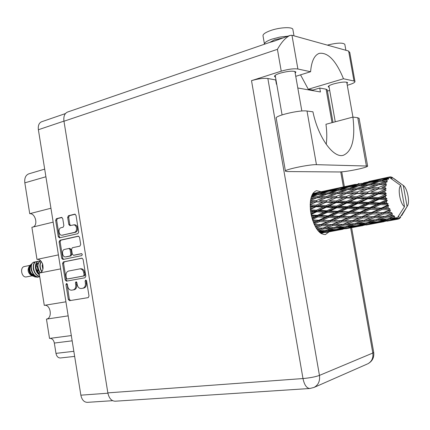 <?xml version="1.0" encoding="UTF-8"?>
<svg xmlns="http://www.w3.org/2000/svg" width="430" height="430" viewBox="0 0 430 430"><rect width="100%" height="100%" fill="white"/><g stroke="black" fill="none" stroke-linecap="round" stroke-linejoin="round"><path stroke-width="0.64" d="M61.958 235.226L75.374 232.345C77.013 231.732 77.728 230.265 77.529 227.938C77.078 225.911 76.078 224.852 74.535 224.761L69.907 225.632L68.8 224.455L67.66 217.37L68.456 215.72L74.729 214.178L75.997 215.339L78.69 232.023L77.878 233.673L59.383 237.849L58.27 236.667L55.647 220.3L56.427 218.671L61.495 217.424L62.732 218.574L63.866 225.621L63.076 227.255L61.081 227.723C57.792 228.303 58.647 235.629 61.958 235.226L74.374 232.42C76.013 231.813 76.733 230.34 76.529 228.007C76.078 225.981 75.078 224.917 73.535 224.831M82.313 254.49L81.48 253.635L73.46 255.286L72.288 254.076L71.536 249.368L72.331 247.744L79.883 246.132L80.7 244.487L79.545 237.333L78.394 236.134L59.888 240.262L59.103 241.875L61.732 258.285L62.887 259.483L81.743 255.63L82.313 254.49M81.829 258.177L63.355 261.913L62.57 263.509L65.204 279.957L66.403 281.172L84.989 277.769L85.812 276.157L83.103 259.387L81.958 258.161M112.606 400.685L87.322 402.351C84.027 402.233 81.872 399.841 80.856 395.175L38.383 129.731C37.91 125.608 38.979 122.958 41.597 121.765L65.414 113.584M67.677 286.267L67.365 284.343L66.521 283.488L65.951 284.601L68.327 299.447L69.569 300.677L88.193 297.625L89.015 296.023L86.575 280.887L85.699 280.021L85.102 281.15L85.419 283.107C85.656 285.902 84.785 287.611 82.802 288.24L81.179 288.519C79.147 288.552 77.819 287.235 77.196 284.569L76.884 282.634L76.024 281.768L75.438 282.892L75.75 284.827C75.986 287.6 75.132 289.293 73.186 289.911L71.59 290.185C69.595 290.212 68.289 288.906 67.677 286.267M67.058 283.698L69.321 299.275L70.563 300.505L69.569 300.677L88.3 297.598M53.169 222.138L31.89 227.303L36.98 259.397L58.41 254.899M68.166 315.867L46.461 319.114L49.525 338.421L71.321 335.577M60.646 268.879L39.157 273.088L44.279 305.348L65.919 301.812M74.653 356.4L60.383 357.975C58.131 357.97 56.663 356.432 55.975 353.369L54.336 343.059C53.685 340.076 52.245 338.507 50.02 338.356M45.908 176.762L24.827 182.847L29.724 213.683L50.944 208.238M44.344 305.338C50.616 304.042 52.809 318.221 46.461 319.114M36.98 259.397C43.027 258.392 45.628 271.755 39.624 272.996M29.724 213.683C35.362 213.065 38.388 225.089 33.083 227.013M24.827 182.847C24.333 178.144 25.655 175.144 28.788 173.849L44.688 169.135M76.556 281.967L76.744 284.676C76.981 287.444 76.126 289.137 74.18 289.75L72.648 290.019M81.227 288.514L82.232 288.353L81.238 288.508M86.226 280.204L86.408 282.956C86.645 285.751 85.774 287.455 83.791 288.084L82.232 288.353M82.194 258.188L64.355 261.795L63.57 263.386L66.204 279.817L67.198 281.026M66.376 278.162L67.214 279.011L83.517 275.995L84.087 274.867L83.759 272.803C83.151 270.196 81.856 268.89 79.867 268.874L68.58 271.04C66.655 271.69 65.811 273.389 66.053 276.135L66.376 278.162M80.679 268.777L80.861 268.745C82.845 268.755 84.14 270.067 84.748 272.668L85.081 274.727L84.506 275.856L68.241 278.866M63.602 259.344L62.737 258.172L60.109 241.784L59.103 241.875M78.738 236.188L60.893 240.176L60.109 241.784M74.401 255.178L81.748 253.673M64.613 249.395C61.243 249.927 62.226 257.414 65.597 256.903L70.058 255.99L70.859 254.377L70.101 249.674L68.95 248.475L64.613 249.395M66.44 256.801L65.811 256.871M69.02 248.47L69.95 248.373L71.1 249.572L71.853 254.27L71.057 255.882L66.811 256.758M75.271 214.237L69.461 215.661L68.666 217.311L69.8 224.385L70.547 225.497M62.028 217.483L57.432 218.612L56.658 220.241L59.276 236.586L60.044 237.704M339.345 171.968C343.952 171.817 350.461 170.834 358.873 169.011C364.715 167.652 367.634 166.668 367.618 166.055L316.442 164.674C309.299 164.314 283.402 169.796 285.439 171.194L287.476 171.559L339.345 171.968M264.434 43.962L263.031 35.916C262.725 34.325 265.17 32.567 270.373 30.632C279.306 27.348 292.341 26.644 292.857 29.358L292.916 29.708M264.466 44.22C264.278 42.699 266.74 41.011 271.857 39.157L279.898 37.066L287.794 36.19M327.337 45.118C336.926 42.764 342.753 42.495 344.817 44.311L344.86 44.564M269.546 42.473L274.275 41.129L289.938 35.448C285.644 37.539 281.473 42.167 277.425 49.332L63.968 121.233C63.403 116.46 64.581 113.407 67.494 112.069L269.546 42.473M275.501 77.142L274.507 76.519C274.329 75.583 276.119 74.497 279.882 73.251C288.277 70.998 293.62 70.59 295.894 72.025L295.211 73.197M329.138 87.295L328.257 86.817C328.144 86.027 329.939 85.059 333.659 83.915C341.114 81.99 345.768 81.571 347.617 82.646L346.978 83.597M321.043 191.753L316.464 190.662C311.067 193 309.208 200.568 310.879 213.361C314.061 227.293 318.899 234.366 325.386 234.576L329.084 231.818M321.898 233.135L321.446 233.748M282.3 38.077L274.464 39.834L269.793 42.393M326.219 144.362C327.047 138.315 326.956 131.623 325.951 124.281L352.912 117.084L357.771 117.729L366.355 165.808M359.109 118.417L357.771 117.729M347.279 85.274L348.708 84.855C352.976 83.56 355.062 82.453 354.965 81.539L353.998 81.012L348.639 51.046L291.965 35.271L289.938 35.448M291.965 35.271L297.888 69.01L310.594 71.729L295.759 76.336M297.888 69.01C293.663 68.456 288.116 69.176 281.241 71.17L251.507 80.641C258.091 78.738 263.542 78.023 267.858 78.502L275.678 79.937L276.425 84.232L276.748 84.291M276.409 82.35L276.114 82.442M107.855 392.875L302.989 378.55C304.349 384.936 306.622 388.252 309.815 388.5L115.143 401.212C111.456 401.066 109.026 398.287 107.855 392.875L63.968 121.233M300.538 74.852L308.278 89.246L312.889 90.063L319.737 88.037L326.101 89.204L327.225 89.902M319.737 88.037L320.431 91.966L297.807 87.989M329.692 90.407L327.434 91.069M312.889 90.063L312.992 90.66M313.25 192.914L313.895 193.301M308.278 89.246L343.484 78.765L353.998 81.012M343.484 78.765C336.018 60.598 327.929 52.132 319.216 53.374C314.33 55.228 311.46 61.345 310.594 71.729M348.639 51.046L349.843 52.885M343.226 155.305L343.414 155.257C333.513 158.595 318.232 137.707 312.933 111.811L307.015 111.026C299.731 109.763 274.039 115.896 276.243 118.309L285.412 171.049M343.414 155.257C352.283 151.258 355.449 138.535 352.912 117.084M24.655 266.487L24.392 266.53C19.581 267.272 21.521 277.834 26.305 276.925L32.159 275.791M33.298 276.248C30.261 274.743 28.74 272.152 28.74 268.481L30.283 265.159L29.46 265.976C27.181 269.75 27.826 272.916 31.39 275.474L32.997 276.13M33.948 276.442L35.319 276.544M36.872 277.108L35.007 276.898M31.266 264.192C28.504 269.067 29.735 273.308 34.959 276.92L34.497 276.737C29.417 273.303 28.031 269.427 30.336 265.111L31.137 264.316M34.959 276.92L37.512 277.21M33.642 275.426L34.169 275.125M34.841 261.934L32.777 262.762C28.224 266.003 32.712 278.205 39.211 276.877L39.608 276.807M34.438 261.999L34.486 261.988C28.235 262.923 31.858 278.296 39.49 276.823L39.501 276.829M36.588 261.553L36.421 261.585C31.024 262.327 32.766 275.437 39.684 276.399M37.733 261.478L36.7 261.531C31.433 262.246 32.916 274.969 39.662 276.28M38.807 261.096L38.641 261.123C34.282 261.719 34.239 271.593 39.442 274.904M39.958 261.015L38.92 261.069C34.701 261.65 34.454 271.067 39.399 274.609M40.56 260.747C36.894 263.187 36.706 267.234 39.99 272.878M40.597 260.779C37.168 263.359 37.05 267.358 40.232 272.776M41.194 261.418C39.28 264.235 39.442 267.653 41.672 271.663M41.312 261.569C39.603 264.342 39.78 267.637 41.844 271.443M42.339 263.289L42.887 269.228M42.522 263.724L43.005 268.723M37.27 277.248L38.48 276.925M392.085 179.299L391.483 177.052L391.09 177.757L390.633 176.875L389.403 177.015M320.807 233.339L322.871 232.947M400.927 183.728L394.057 178.654M392.617 177.585L391.676 177.482M391.811 177.783L392.628 177.789L392.171 177.337M392.628 177.789L403.292 185.459C407.371 187.98 410.215 202.605 407.307 206.169L401.647 215.661M398.024 219.08L399.18 218.725L407.307 206.169M398.653 215.806L399.18 218.725L400.679 217.279M325.768 232.431L336.427 230.464L325.768 232.431M320.307 232.974L325.392 232.254L320.726 233.286M326.193 231.877L325.392 232.254M322.473 232.909L322.909 232.952M336.523 230.415L342.613 229.314M336.717 230.324L336.427 230.464M339.184 229.916L331.541 231.125L337.566 229.658L345.285 228.593L339.184 229.916M328.079 231.619L320.511 232.592L326.397 230.931L334.067 230.088L328.079 231.619M318.829 231.614L322.941 231.265L319.512 232.291M324.65 230.501L322.941 231.265M319.78 232.533L320.511 232.592M326.397 230.931L326.139 230.26M335.362 229.496L334.067 230.088M330.455 231.034L331.541 231.125M337.566 229.658L337.351 229.185M345.58 228.781L356.594 226.75L345.58 228.781M342.21 229.276L342.651 229.314M346.112 228.201L345.285 228.593M356.69 226.701L362.968 225.562M356.895 226.605L356.594 226.75M348.085 227.932L340.313 228.937L346.44 227.223L354.298 226.352L348.085 227.932M336.808 229.34L329.1 230.12L335.12 228.206L342.887 227.567L336.808 229.34M318.205 230.921L323.924 228.894L331.611 228.454L325.623 230.426L318.248 230.969M316.872 229.179L320.468 229.045L317.56 230.125M323.032 228.024L320.468 229.045M323.924 228.894L323.661 227.83M333.793 227.54L331.611 228.454M327.02 229.975L329.1 230.12M335.12 228.206L334.846 227.33M344.661 226.787L342.887 227.567M338.679 228.808L340.313 228.937M346.44 227.223L346.182 226.54M359.448 226.185L351.627 227.422L357.873 225.911L365.801 224.809L359.448 226.185M350.52 227.33L351.627 227.422M357.873 225.911L357.663 225.433M355.631 225.745L354.298 226.352M366.021 225.024L377.379 222.923L366.016 225.024M362.56 225.53L363.011 225.567M366.661 224.412L365.801 224.809M377.475 222.88L383.969 221.697M377.69 222.778L377.379 222.923M399.454 218.392L399.755 218.322M357.131 225.583L349.251 226.384L355.486 224.422L363.463 223.75L357.131 225.583M345.677 226.701L337.873 227.287L344.016 225.137L351.896 224.675L345.677 226.701M334.357 227.508L326.644 227.889L332.707 225.562L340.458 225.298L334.357 227.508M316.109 228.002L321.57 225.734L329.213 225.642L323.166 228.018L316.233 228.201M314.846 225.723L318.141 225.739L315.464 226.884M321.57 225.734L321.42 224.6L315.539 227.029M314.094 224.127L319.49 221.649L327.031 221.826L320.887 224.546L321.42 224.6L318.141 225.739M332.707 225.562L332.492 224.422L326.246 226.825M331.987 224.514L324.327 224.562L330.487 221.88L338.168 221.928L329.213 225.642M323.769 227.787L326.644 227.889M343.113 224.25L340.458 225.298M335.352 227.153L337.873 227.287M344.016 225.137L343.747 224.062M354.143 223.734L351.896 224.675M347.107 226.25L349.251 226.384M355.486 224.422L355.212 223.535M368.709 224.127L360.732 225.164L367.107 223.396L375.148 222.503L368.709 224.127M359.05 225.04L360.732 225.164M367.107 223.396L366.854 222.708M365.301 222.95L363.463 223.75M380.351 222.337L372.337 223.605L378.825 222.041L386.957 220.912L380.351 222.337M371.203 223.519L372.337 223.605M378.825 222.041L378.62 221.563M376.54 221.88L375.148 222.503M387.097 221.144L398.013 219.128L387.097 221.144M383.549 221.665L384.012 221.703M390.655 220.348L390.521 220.079M387.849 220.499L386.957 220.912M398.637 218.977L398.159 218.225L398.013 219.128M366.365 222.864L358.351 223.471L364.737 221.262L372.805 220.778L366.365 222.864M354.734 223.702L346.838 224.105L353.116 221.719L361.087 221.434L354.734 223.702M343.274 224.245L335.486 224.46L341.7 221.912L349.536 221.805L343.274 224.245M320.887 224.546L314.244 224.46M313.013 221.434L316.114 221.547L313.518 222.756M319.49 221.649L319.479 220.563L313.69 223.181M312.373 219.531L317.829 216.908L325.209 217.247L318.92 220.225L319.479 220.563L316.114 221.547M330.487 221.88L330.401 220.751L321.42 224.6L324.327 224.562M329.858 220.552L322.306 220.343L328.606 217.392L336.158 217.661L329.858 220.552L330.401 220.751L327.031 221.826M341.7 221.912L341.544 220.762L332.492 224.422L335.486 224.46M341.022 220.703L333.315 220.622L339.641 217.757L347.381 217.919L341.022 220.703L341.544 220.762L338.168 221.928M353.116 221.719L352.896 220.563L346.79 222.891M352.406 220.649L344.559 220.714L350.928 217.967L358.835 217.994L349.536 221.805M343.876 224.014L346.838 224.105M363.828 220.353L361.087 221.434M355.75 223.347L358.351 223.471M364.737 221.262L364.468 220.176M378.11 221.703L370.02 222.536L376.503 220.515L384.689 219.816L378.11 221.703M367.827 222.401L370.02 222.536M376.503 220.515L376.234 219.617M375.137 219.816L372.805 220.778M389.972 220.208L381.808 221.273L388.414 219.45L395.675 218.644L389.972 220.208M380.077 221.154L381.808 221.273M388.414 219.45L388.166 218.757M386.586 218.994L384.689 219.816M397.841 219.15L397.385 218.311L397.191 219.133L393.692 219.671L397.191 219.133M389.397 177.004L375.481 180.019L389.397 177.004L389.881 177.767L390.021 176.875M389.188 177.531L389.231 177.058M404.506 206.663L400.695 185.524C397.331 188.308 400.206 204.261 404.506 206.663L396.573 219.01L396.863 217.865L395.863 218.741M392.525 219.585L393.692 219.671M375.766 219.778L367.661 220.203L374.181 217.752L382.367 217.446L375.766 219.778M364.006 220.348L356.008 220.585L362.458 217.972L370.493 217.849L364.006 220.348M318.92 220.225L312.508 219.961M311.551 216.575L314.529 216.736L311.922 217.999M395.675 218.644L396.175 217.521L394.971 218.214L391.44 218.564L394.299 217.698L394.686 216.365L387.693 218.902L379.48 219.536L386.102 217.263L393.391 216.827L393.977 215.624L389.139 216.177L392.015 215.124L392.504 213.667L385.387 216.333L377.185 216.586L383.866 213.909L391.133 213.785L391.827 212.576L386.941 212.646L389.843 211.436L390.462 209.937L389.214 210.087L383.211 212.656L375.073 212.603L381.856 209.598L389.048 209.716L389.854 208.561L384.979 208.195L387.935 206.857L388.693 205.411L387.414 205.293L381.297 208.099L373.278 207.84L380.206 204.605L387.279 204.874L388.204 203.841L386.812 203.25L383.399 203.111L386.414 201.697L387.322 200.391L386.038 200.02L379.781 202.96L371.928 202.605L379.029 199.262L385.946 199.574L386.978 198.725L385.635 197.881L382.297 197.736L385.387 196.295L386.436 195.198L385.183 194.613L378.771 197.58L371.112 197.257L378.4 193.93L385.135 194.172L386.269 193.554L385 192.522L381.754 192.42L386.097 190.184L384.898 189.436L378.319 192.317L370.886 192.14L378.357 188.953L384.904 189.028L386.108 188.668L384.952 187.528L381.797 187.518L386.323 185.674L385.21 184.825L378.47 187.523L371.257 187.604L378.911 184.663L386.511 184.389L385.49 183.228L382.426 183.352L387.091 181.971L386.081 181.084L379.195 183.508L372.197 183.927L380.007 181.331L387.446 180.992L386.57 179.901L383.592 180.191L386.973 179.138L388.354 179.299L387.452 178.445L380.448 180.519L373.638 181.352L381.571 179.165L387.586 178.278L388.849 178.686L388.113 177.74L385.21 178.213L388.639 177.353L389.983 177.805L400.695 185.524M388.639 177.353L388.113 177.74M386.973 179.138L386.57 179.901M385.748 182.148L385.49 183.228M385.258 184.481L385.21 184.825M385.049 186.185L384.952 187.528M384.904 189.028L384.898 189.436M384.925 191.006L385 192.522M385.135 194.172L385.183 194.613M385.387 196.295L385.635 197.881M385.946 199.574L386.038 200.02M386.414 201.697L386.812 203.25M387.279 204.874L387.414 205.293M387.935 206.857L388.457 208.27M389.048 209.716L389.214 210.087M389.843 211.436L390.456 212.613M391.133 213.785L391.316 214.081M392.015 215.124L392.676 216M394.299 217.698L394.971 218.214M317.829 216.908L317.958 215.941L312.121 218.693M311.094 214.522L316.69 211.813L323.876 212.21L317.41 215.339L317.958 215.941L314.529 216.736M328.606 217.392L328.66 216.349L319.479 220.563L322.306 220.343M328.106 215.865L320.721 215.511L327.187 212.388L334.572 212.769L328.106 215.865L328.66 216.349L325.209 217.247M339.641 217.757L339.619 216.655L330.401 220.751L333.315 220.622M339.071 216.306L331.498 216.016L337.98 212.931L345.575 213.264L339.071 216.306L339.619 216.655L336.158 217.661M350.928 217.967L350.837 216.822L341.544 220.762L344.559 220.714M350.3 216.612L342.554 216.419L349.058 213.398L356.846 213.651L350.3 216.612L350.837 216.822L347.381 217.919M362.458 217.972L362.296 216.806L352.896 220.563L356.008 220.585M361.791 216.742L353.863 216.677L360.421 213.742L368.37 213.887L361.791 216.742L362.296 216.806L358.835 217.994M374.181 217.752L373.955 216.58L368.166 218.762M373.482 216.661L365.419 216.742L372.025 213.925L380.152 213.936L370.493 217.849M364.618 220.117L367.661 220.203M376.804 219.418L379.48 219.536M386.102 217.263L385.834 216.166M385.194 216.338L382.367 217.446M389.182 218.435L391.44 218.564M317.41 215.339L311.191 214.989M310.584 211.463L313.481 211.63L310.804 212.92M316.69 211.813L316.953 211.028L310.965 213.85M310.352 209.421L316.152 206.706L323.123 207.045L316.453 210.2L316.953 211.028L313.481 211.63M327.187 212.388L327.38 211.501L317.958 215.941L320.721 215.511M326.859 210.775L319.667 210.377L326.332 207.206L333.508 207.582L326.859 210.775L327.38 211.501L323.876 212.21M337.98 212.931L338.098 211.952L328.66 216.349L331.498 216.016M337.561 211.34L330.159 210.953L336.824 207.76L344.231 208.142L337.561 211.34L338.098 211.952L334.572 212.769M349.058 213.398L349.101 212.345L339.619 216.655L342.554 216.419M348.558 211.85L340.969 211.506L347.633 208.314L355.255 208.679L348.558 211.85L349.101 212.345L345.575 213.264M360.421 213.742L360.394 212.624L350.837 216.822L353.863 216.677M359.856 212.264L352.057 211.995L358.765 208.835L366.575 209.152L359.856 212.264L360.394 212.624L356.846 213.651M372.025 213.925L371.923 212.764L362.296 216.806L365.419 216.742M371.407 212.549L363.436 212.372L370.171 209.276L378.185 209.512L371.407 212.549L371.923 212.764L368.37 213.887M383.866 213.909L383.7 212.721L373.955 216.58L377.185 216.586M383.211 212.656L380.152 213.936M392.504 213.667L390.058 214.57M386.006 216.102L389.139 216.177M316.453 210.2L310.395 209.872M310.18 206.443L313.045 206.567L310.24 207.862M316.152 206.706L316.534 206.163L310.315 208.975M310.18 204.572L316.254 201.928L322.989 202.095L316.114 205.164L316.534 206.163L313.045 206.567M326.332 207.206L326.649 206.534L316.953 211.028L319.667 210.377M326.193 205.604L319.227 205.293L326.096 202.191L333.046 202.449L326.193 205.604L326.649 206.534L323.123 207.045M336.824 207.76L337.077 206.97L327.38 211.501L330.159 210.953M336.583 206.126L329.396 205.766L336.26 202.578L343.452 202.895L336.583 206.126L337.077 206.97L333.508 207.582M347.633 208.314L347.816 207.416L338.098 211.952L340.969 211.506M347.3 206.674L339.899 206.292L346.757 203.057L354.18 203.411L347.3 206.674L347.816 207.416L344.231 208.142M358.765 208.835L358.873 207.84L349.101 212.345L352.057 211.995M358.346 207.212L350.713 206.846L357.599 203.578L365.226 203.949L358.346 207.212L358.873 207.84L355.255 208.679M370.171 209.276L370.203 208.206L360.394 212.624L363.436 212.372M369.671 207.706L361.85 207.373L368.746 204.11L376.599 204.454L369.671 207.706L370.203 208.206L366.575 209.152M381.856 209.598L381.818 208.464L371.923 212.764L375.073 212.603M381.297 208.099L381.818 208.464L378.185 209.512M390.462 209.937L383.7 212.721L386.941 212.646M316.114 205.164L310.175 204.943M310.347 201.842L313.255 201.88L310.24 203.159M316.254 201.928L310.186 204.4M310.541 200.305L316.98 197.795L323.484 197.687L316.415 200.557L316.722 201.654L313.255 201.88M326.096 202.191L316.534 206.163L319.227 205.293M326.15 200.708L319.42 200.584L326.488 197.666L333.207 197.698L326.15 200.708L326.515 201.777L322.989 202.095M336.26 202.578L336.625 202.03L326.649 206.534L329.396 205.766M336.212 201.014L329.251 200.794L336.319 197.736L343.28 197.881L336.212 201.014L336.625 202.03L333.046 202.449M346.757 203.057L347.064 202.374L337.077 206.97L339.899 206.292M346.607 201.433L339.426 201.132L346.483 197.967L353.68 198.198L346.607 201.433L347.064 202.374L343.452 202.895M357.599 203.578L357.835 202.777L347.816 207.416L350.713 206.846M357.351 201.917L349.923 201.579L357.002 198.321L364.42 198.622L357.351 201.917L357.835 202.777L354.18 203.411M368.746 204.11L368.908 203.202L358.873 207.84L361.85 207.373M368.402 202.444L360.765 202.084L367.844 198.767L375.508 199.106L368.402 202.444L368.908 203.202L365.226 203.949M380.206 204.605L380.297 203.605L370.203 208.206L373.278 207.84M379.781 202.96L380.297 203.605L376.599 204.454M388.693 205.411L381.818 208.464L384.979 208.195M316.415 200.557L310.503 200.547M311.003 197.983L314.083 197.875L310.745 199.133M316.905 197.822L314.083 197.875M322.016 199.499L319.42 200.584M326.488 197.666L323.484 197.687M336.319 197.736L329.251 200.794M336.464 196.343L329.735 196.365L336.986 193.548L343.726 193.414L336.464 196.343L336.771 197.461L333.207 197.698M346.483 197.967L336.625 202.03L339.426 201.132M346.526 196.467L339.571 196.365L346.827 193.387L353.793 193.387L346.526 196.467L346.886 197.547L343.28 197.881M357.002 198.321L357.351 197.768L347.064 202.374L349.923 201.579M356.943 196.736L349.735 196.537L357.013 193.414L364.205 193.532L356.943 196.736L357.351 197.768L353.68 198.198M367.844 198.767L368.128 198.085L357.835 202.777L360.765 202.084M367.682 197.117L360.259 196.843L367.526 193.607L374.976 193.812L367.682 197.117L368.128 198.085L364.42 198.622M379.029 199.262L379.244 198.456L368.908 203.202L371.928 202.605M378.771 197.58L379.244 198.456L375.508 199.106M387.322 200.391L380.297 203.605L383.399 203.111M326.736 196.408L320.226 196.569L327.483 193.935L333.981 193.645L326.736 196.408L326.983 197.537L329.735 196.365M311.309 196.902L318.275 194.559L324.575 194.102L317.324 196.677L311.282 196.978M311.96 195.155L315.469 194.806L311.594 196.058M317.41 194.844L315.469 194.806M317.324 196.677L317.501 197.778M327.004 194.102L324.575 194.102M317.566 197.778L320.226 196.569M336.894 193.586L333.981 193.645M342.613 195.102L339.571 196.365M346.827 193.387L343.726 193.414M357.013 193.414L349.735 196.537M357.142 192L350.165 192.054L357.626 189.173L364.592 189.006L357.142 192L357.454 193.14L353.793 193.387M367.526 193.607L357.351 197.768L360.259 196.843M367.553 192.086L360.356 192.011L367.817 188.963L375.035 188.937L367.553 192.086L367.919 193.188L364.205 193.532M378.4 193.93L378.728 193.371L368.128 198.085L371.112 197.257M378.319 192.317L378.728 193.371L374.976 193.812M386.436 195.198L379.244 198.456L382.297 197.736M347.053 192.108L340.329 192.296L347.757 189.608L354.508 189.286L347.053 192.108L347.306 193.258L350.165 192.054M337.319 192.42L330.804 192.774L338.222 190.286L344.752 189.791L337.319 192.42L337.496 193.538M327.902 192.968L321.597 193.495L328.998 191.221L335.303 190.549L327.902 192.968L327.999 193.908M318.786 193.769L312.701 194.473L320.054 192.43L326.176 191.57L318.786 193.769L318.813 194.516M312.739 193.661L317.324 192.866L312.454 194.15M318.281 192.909L317.324 192.866M312.137 194.763L312.701 194.473M327.671 191.619L326.176 191.57M319.678 194.446L321.597 193.495M337.313 190.581L335.303 190.549M328.477 193.882L330.804 192.774M347.252 189.786L344.752 189.791M337.577 193.532L340.329 192.296M357.518 189.216L354.508 189.286M363.871 190.56L360.356 192.011M367.817 188.963L364.592 189.006M378.357 188.953L370.886 192.14M378.47 187.523L378.782 188.679L375.035 188.937M386.097 190.184L378.728 193.371L381.754 192.42M368.026 187.674L361.05 187.894L368.682 185.147L375.686 184.787L368.026 187.674L368.279 188.84L371.257 187.604M357.937 188.034L351.176 188.421L358.797 185.878L365.554 185.346L357.937 188.034L358.12 189.157M348.16 188.636L341.635 189.195L349.208 186.873L355.766 186.158L348.16 188.636L348.262 189.582M338.711 189.49L332.39 190.232L339.937 188.141L346.29 187.238L338.711 189.49L338.749 190.243M329.568 190.614L323.435 191.543L337.093 188.598L329.568 190.614L329.557 191.156M320.689 192.011L314.755 193.134L328.187 190.232L320.689 192.011L320.662 192.339M315.625 192.941L312.82 193.532M314.282 193.382L314.755 193.134M328.595 190.253L328.187 190.232M322.398 192.086L323.435 191.543M338.087 188.641L337.093 188.598M330.863 191.006L332.39 190.232M347.827 187.286L346.29 187.238M339.657 190.167L341.635 189.195M357.841 186.185L355.766 186.158M348.768 189.555L351.176 188.421M368.144 185.335L365.554 185.346M358.217 189.157L361.05 187.894M378.782 184.706L375.686 184.787M386.323 185.674L381.797 187.518M369.064 184.164L362.286 184.76L370.063 182.39L376.873 181.632L369.064 184.164L369.171 185.115M359.26 185.072L352.691 185.862L360.437 183.723L367.021 182.777L359.26 185.072L359.303 185.83M349.757 186.26L343.403 187.238L357.486 184.196L349.757 186.26L349.751 186.808M340.555 187.727L334.379 188.899L348.23 185.905L340.555 187.727L340.528 188.055M335.25 188.7L328.112 190.248M333.895 189.146L334.379 188.899M348.649 185.927L348.23 185.905M342.339 187.781L343.403 187.238M358.518 184.239L357.486 184.196M351.116 186.652L352.691 185.862M368.617 182.82L367.021 182.777M360.254 185.749L362.286 184.76M379.013 181.653L376.873 181.632M369.709 185.088L372.197 183.927M379.195 183.508L379.384 184.647M379.502 184.642L382.426 183.352M370.585 181.772L363.984 182.793L378.518 179.659L370.585 181.772L370.585 182.325M358.228 183.723L359.179 183.519M355.486 184.33L348.128 185.927M354.116 184.782L354.61 184.524M361.033 183.304L361.006 183.631M369.327 181.46L368.892 181.444M362.893 183.352L363.984 182.793M379.582 179.697L378.518 179.659M372.02 182.153L373.638 181.352M380.448 180.519L380.496 181.288M381.496 181.197L383.592 180.191M379.19 179.197L380.163 178.982M376.363 179.821L368.763 181.465M374.976 180.277L375.481 180.019M382.141 178.746L382.125 179.079M384.092 178.778L385.21 178.213M391.3 176.999L390.746 177.09M407.081 206.459L403.292 185.459M28.74 268.481L29.39 271.647L31.288 274.378M32.352 275.168L35.142 275.877M33.169 267.901L33.664 270.379M37.62 266.675L38.248 269.803M42.118 265.503L42.86 269.164M31.014 273.367L34.959 275.754M42.774 264.488L43.091 268.169M37.56 271.83C38.06 269.169 37.609 266.96 36.206 265.202M30.965 268.551L31.374 270.62M37.759 263.069L35.814 264.88M35.384 267.283L35.953 270.099M37.641 272.771L39.307 274.028M39.861 266.084L40.549 269.486M37.733 272.862L38.334 270.029M38.27 262.966C34.948 265.444 35.265 268.97 39.227 273.539M318.958 197.752L346.886 197.547L386.978 198.725M386.511 184.389L382.227 184.556M386.108 188.668L360.447 189.093M386.269 193.554L357.454 193.14L339.383 193.489M388.204 203.841L336.625 202.03L310.363 201.659M389.854 208.561L358.873 207.84L310.175 205.965M389.612 212.624L360.394 212.624L310.492 210.732M367.559 216.731L339.619 216.655L311.336 215.64M346.247 220.708L312.642 220.364M325.575 224.562L314.308 224.6M75.374 232.345L74.374 232.42M80.856 395.175L107.914 393.197M63.946 121.115L38.383 129.731M55.975 353.369L73.836 351.31M72.159 340.823L54.336 343.059M74.18 289.75L73.186 289.911M76.744 284.676L75.75 284.827M76.432 282.741L75.438 282.892M83.791 288.084L82.802 288.24M86.408 282.956L85.419 283.107M86.091 281.005L85.102 281.15M69.321 299.275L68.327 299.447M66.946 284.45L65.951 284.601M64.355 261.795L63.355 261.913M66.204 279.817L65.204 279.957M63.57 263.386L62.57 263.509M84.506 275.856L83.517 275.995M85.081 274.727L84.087 274.867M84.748 272.668L83.759 272.803M62.737 258.172L61.732 258.285M60.893 240.176L59.888 240.262M74.54 255.162L73.546 255.269M71.057 255.882L70.058 255.99M71.853 254.27L70.859 254.377M71.1 249.572L70.101 249.674M63.28 235.097L62.28 235.178M69.8 224.385L68.8 224.455M68.666 217.311L67.66 217.37M69.461 215.661L68.456 215.72M75.024 214.167L74.729 214.178M59.276 236.586L58.27 236.667M56.658 220.241L55.647 220.3M57.432 218.612L56.427 218.671M61.775 217.408L61.495 217.424M267.858 78.502L319.452 375.406L372.81 353.03L350.649 227.852M343.403 186.926L340.748 171.925M332.024 122.657L326.101 89.204M309.815 388.5L314.04 387.425C318.334 385.054 320.14 381.05 319.452 375.406C315.4 376.873 309.912 377.922 302.989 378.55L251.507 80.641M281.241 71.17L277.425 49.332M373.691 352.304L372.81 353.03C373.423 358.045 371.74 361.635 367.757 363.812C372.305 361.367 374.288 357.566 373.713 352.406L351.622 227.674M367.387 363.973L314.04 387.425M307.015 111.026L316.442 164.674M80.861 268.745L79.867 268.874M74.46 255.173L73.46 255.286M66.596 256.791L65.597 256.903M69.95 248.373L68.95 248.475M292.857 29.358L293.991 35.835M344.817 44.311L345.881 50.278M352.949 117.089L346.725 82.168M301.844 111.015L294.894 71.401M282.075 114.885L275.189 75.352M335.255 121.797L328.891 85.876M344.371 186.717L341.737 171.855M332.981 122.405L327.198 89.746M354.965 81.539L349.751 52.363M359.077 118.245L367.618 166.055M24.392 266.53L30.078 265.358M36.421 261.585L36.7 261.531M38.641 261.123L38.92 261.069M326.021 226.911L326.913 226.572M346.591 222.966L347.456 222.643M367.795 218.902L368.634 218.59M389.736 214.694L390.537 214.393M383.818 184.492L382.963 184.534M361.114 189.076L362.006 189.033M339.996 193.478L340.92 193.43M319.512 197.741L320.463 197.698"/></g></svg>
